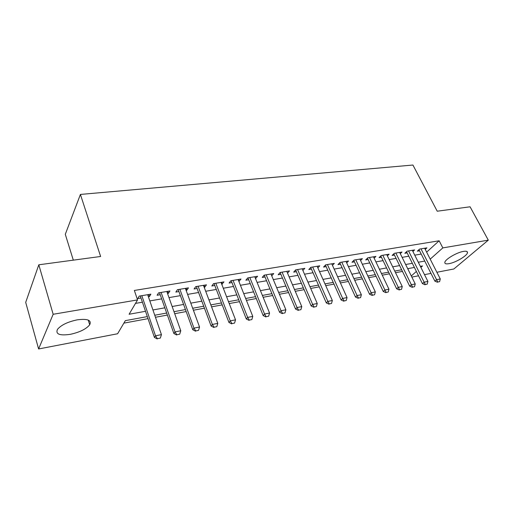 <?xml version="1.0" encoding="UTF-8"?>
<svg xmlns="http://www.w3.org/2000/svg" width="514" height="514" viewBox="0 0 514 514"><rect width="100%" height="100%" fill="white"/><g stroke="black" fill="none" stroke-linecap="round" stroke-linejoin="round"><path stroke-width="0.77" d="M77.216 319.843C87.618 318.519 91.781 320.171 89.706 324.784C86.166 329.089 79.689 332.275 70.27 334.338C59.624 335.841 55.364 334.171 57.497 329.326C61.205 324.996 67.777 321.841 77.216 319.843M463.416 251.404C466.288 250.941 467.644 251.372 467.483 252.695C467.194 255.754 455.648 262.583 449.043 263.663C446.049 264.183 444.642 263.746 444.835 262.352C445.118 259.352 456.817 252.413 463.416 251.404M73.309 260.148L65.297 234.313L80.409 194.433L412.922 165.033L437.221 211.209L470.079 206.795L488.3 240.154L453.849 268.989L436.881 272.259M430.976 273.397L424.506 274.643M418.537 275.793L411.842 277.078M123.861 323.139L148.032 318.648M155.459 317.273L167.384 315.056M174.702 313.701L186.184 311.568M193.399 310.225L204.45 308.175M211.569 306.852L222.215 304.873M229.238 303.568L239.492 301.667M246.418 300.382L256.306 298.544M263.142 297.278L272.671 295.505M279.417 294.252L288.605 292.55M295.267 291.309L304.127 289.665M310.7 288.444L319.252 286.857M325.748 285.649L333.997 284.12M340.409 282.925L348.37 281.447M354.705 280.271L362.396 278.845M368.647 277.682L376.075 276.307M382.249 275.157L389.426 273.827M395.529 272.69L402.456 271.405M147.332 316.598L125.332 320.646L117.61 333.753L38.608 348.967L53.16 314.279L137.553 299.906L129.098 314.253L145.533 311.298M53.16 314.279L38.807 264.794L25.7 302.367L38.608 348.967M148.379 296.732L149.42 296.552L150.885 294.156L139.185 296.115L137.771 298.525L140.997 297.979M167.513 293.488L168.399 293.34L169.941 290.956L158.575 292.864L157.078 295.254L160.239 294.721M186.113 290.339L186.852 290.217L188.458 287.853L177.414 289.703L175.846 292.08L178.93 291.554M204.193 287.275L204.79 287.178L206.467 284.833L195.725 286.632L194.086 288.99L197.113 288.476M221.778 284.3L223.982 281.89L213.528 283.644L211.826 285.983L214.788 285.482M238.881 281.402L241.021 279.038L230.85 280.74L229.09 283.06L231.987 282.572M255.535 278.582L257.604 276.256L247.709 277.913L245.885 280.214L248.731 279.732M271.745 275.838L273.756 273.544L264.119 275.157L262.243 277.444L265.025 276.975M287.538 273.159L289.485 270.904L280.098 272.478L278.177 274.746L280.901 274.283M302.894 270.486L304.815 268.334L295.666 269.869L293.693 272.118L296.372 271.668M317.864 267.89L319.753 265.828L310.835 267.325L308.824 269.554L311.445 269.111M332.462 265.359L334.325 263.38L325.625 264.845L323.569 267.062L326.146 266.625M346.693 262.898L348.531 260.996L340.05 262.423L337.955 264.62L340.486 264.196M360.584 260.502L362.389 258.677L354.114 260.065L351.987 262.249L354.467 261.825M374.141 258.163L375.92 256.402L367.844 257.758L365.679 259.93L368.12 259.512M387.376 255.888L389.124 254.192L381.24 255.509L379.049 257.662L381.439 257.257M400.297 253.665L402.019 252.027L394.322 253.318L392.098 255.452L394.45 255.053M412.915 251.5L414.618 249.913L407.094 251.173L404.846 253.293L407.159 252.901M407.923 269.13L408.611 268.501M426.646 252.13L439.142 240.783L134.36 290.455L137.553 299.906M135.497 303.395L142.429 302.193M149.825 300.921L161.692 298.872M168.984 297.612L180.414 295.64M187.597 294.393L198.61 292.498M205.696 291.271L216.304 289.44M223.301 288.232L233.517 286.465M240.423 285.276L250.273 283.574M257.09 282.398L266.586 280.753M273.313 279.597L282.475 278.01M289.119 276.866L297.953 275.337M304.513 274.206L313.039 272.735M319.515 271.617L327.752 270.197M334.145 269.092L342.093 267.717M348.415 266.625L356.086 265.301M362.331 264.222L369.746 262.943M375.914 261.877L383.071 260.643M389.169 259.589L396.088 258.394M402.115 257.353L408.797 256.197M414.759 255.169L421.217 254.057M425.251 249.38L426.922 247.851L419.578 249.084L417.304 251.185L419.572 250.8M38.807 264.794L100.622 256.48L80.409 194.433M439.142 240.783L442.83 247.896L488.3 240.154M430.205 259.133L442.83 247.896M152.941 309.961L164.84 307.822M172.145 306.511L183.601 304.449M190.81 303.151L201.841 301.165M208.947 299.893L219.574 297.979M226.584 296.719L236.826 294.875M243.739 293.629L253.614 291.856M260.437 290.628L269.953 288.919M276.693 287.705L285.868 286.054M292.517 284.859L301.371 283.265M307.937 282.083L316.476 280.548M322.965 279.385L331.209 277.901M337.608 276.75L345.569 275.318M351.897 274.18L359.575 272.799M365.827 271.675L373.248 270.338M379.422 269.227L386.586 267.935M392.69 266.843L399.609 265.597M405.642 264.511L412.331 263.309M418.293 262.236L424.757 261.073M420.889 267.415L422.553 265.937L420.349 266.342M414.387 267.441L407.698 268.674M401.665 269.786L394.739 271.058M388.629 272.182L381.459 273.499M375.284 274.637L367.857 276.005M361.605 277.155L353.921 278.569M347.586 279.738L339.625 281.203M333.22 282.379L324.97 283.901M318.481 285.097L309.929 286.671M303.356 287.879L294.496 289.51M287.84 290.731L278.652 292.427M271.912 293.667L262.384 295.421M255.554 296.674L245.673 298.493M238.747 299.771L228.499 301.66M221.476 302.952L210.836 304.905M203.724 306.216L192.673 308.252M185.464 309.576L173.989 311.69M166.671 313.039L154.753 315.23M411.29 275.96L416.372 271.437M271.09 273.988L271.855 275.819M254.995 276.693L255.754 278.543M238.47 279.462L239.222 281.344M221.502 282.308L222.241 284.223M204.058 285.238L204.79 287.178M186.126 288.245L186.852 290.217M167.686 291.335L168.399 293.34M148.719 294.516L149.42 296.552M437.774 282.019L439.611 281.646L437.774 282.019L436.598 279.687L434.883 281.132L418.981 249.631M424.66 248.23L440.28 278.954L436.598 279.687L420.992 248.847M439.611 281.646L440.28 278.954M434.883 281.132L437.485 282.257M425.335 284.531L427.218 284.146L425.335 284.531L424.134 282.18L422.437 283.632L406.555 251.687M412.318 250.299L427.905 281.421L424.134 282.18L408.559 250.928M427.218 284.146L427.905 281.421M422.437 283.632L425.052 284.769M412.601 287.101L414.528 286.709L412.601 287.101L411.373 284.724L409.697 286.189L393.833 253.787M399.68 252.419L415.235 283.953L411.373 284.724L395.831 253.061M414.528 286.709L415.235 283.953M409.697 286.189L412.318 287.345M399.558 289.735L401.53 289.337L399.558 289.735L398.299 287.332L396.641 288.81L380.803 255.94M386.746 254.591L402.256 286.542L398.299 287.332L382.801 255.252M401.53 289.337L402.256 286.542M396.641 288.81L399.282 289.986M386.194 292.44L388.218 292.029L386.194 292.44L384.902 290.012L383.271 291.496L367.465 258.137M373.492 256.814L388.957 289.202L384.902 290.012L369.457 257.488M388.218 292.029L388.957 289.202M383.271 291.496L385.918 292.684M372.496 295.209L374.571 294.785L372.496 295.209L371.172 292.749L369.56 294.246L353.799 260.386M359.922 259.088L375.329 291.92L371.172 292.749L355.784 259.782M374.571 294.785L375.329 291.92M369.56 294.246L372.226 295.454M358.451 298.043L360.584 297.612L358.451 298.043L357.095 295.556L355.508 297.066L339.793 262.686M346.012 261.42L361.355 294.708L357.095 295.556L341.771 262.134M360.584 297.612L361.355 294.708M355.508 297.066L358.187 298.293M344.052 300.953L346.237 300.51L344.052 300.953L342.665 298.441L341.103 299.958L325.439 265.044M331.761 263.81L347.034 297.567L342.665 298.441L327.412 264.543M346.237 300.51L347.034 297.567M341.103 299.958L343.789 301.204M329.275 303.941L331.517 303.485L329.275 303.941L327.855 301.397L326.319 302.919L310.713 267.46M317.144 266.265L332.333 300.504L327.855 301.397L312.685 267.01M331.517 303.485L332.333 300.504M326.319 302.919L329.018 304.192M314.118 307.006L316.412 306.537L314.118 307.006L312.653 304.429L311.156 305.965L295.608 269.934M302.148 268.777L317.254 303.511L312.653 304.429L297.58 269.548M316.412 306.537L317.254 303.511M311.156 305.965L313.861 307.256M298.55 310.148L300.915 309.672L298.55 310.148L297.053 307.545L295.582 309.087L280.117 272.478M286.773 271.36L301.776 306.601L297.053 307.545L282.077 272.15M300.915 309.672L301.776 306.601M295.582 309.087L298.306 310.405M282.572 313.379L284.994 312.891L282.572 313.379L281.029 310.745L279.597 312.3L264.247 275.138M270.987 274.007L285.88 309.775L281.029 310.745L266.168 274.817M284.994 312.891L285.88 309.775M279.597 312.3L282.327 313.636M266.149 316.695L268.642 316.194L266.149 316.695L264.569 314.028L263.174 315.596L247.954 277.875M254.777 276.725L269.554 313.039L264.569 314.028L249.836 277.554M268.642 316.194L269.554 313.039M263.174 315.596L265.918 316.958M249.277 320.106L251.841 319.586L249.277 320.106L247.652 317.408L246.302 318.982L231.216 280.676M238.136 279.52L252.779 316.386L247.652 317.408L233.054 280.374M251.841 319.586L252.779 316.386M246.302 318.982L249.052 320.363M231.93 323.608L234.564 323.081L231.93 323.608L230.259 320.877L228.955 322.464L214.03 283.561M221.033 282.385L235.528 319.83L230.259 320.877L215.816 283.265M234.564 323.081L235.528 319.83M228.955 322.464L231.711 323.871M214.094 327.212L216.799 326.666L214.094 327.212L212.378 324.45L211.113 326.043L196.354 286.529M203.46 285.334L217.795 323.37L212.378 324.45L198.089 286.234M216.799 326.666L217.795 323.37M211.113 326.043L213.882 327.482M195.738 330.926L198.526 330.361L195.738 330.926L193.971 328.125L192.763 329.725L178.191 289.575M185.387 288.367L199.548 327.013L193.971 328.125L179.868 289.292M198.526 330.361L199.548 327.013M192.763 329.725L195.538 331.189M176.848 334.743L179.72 334.164L176.848 334.743L175.03 331.909L173.873 333.515L159.501 292.71M166.806 291.483L180.774 330.759L175.03 331.909L161.12 292.44M179.72 334.164L180.774 330.759M173.873 333.515L176.655 335.006M157.4 338.675L160.349 338.077L157.4 338.675L155.524 335.803L154.418 337.422L140.277 295.935M147.679 294.695L161.435 334.62L155.524 335.803L141.832 295.672M160.349 338.077L161.435 334.62M154.418 337.422L157.213 338.938M340.12 262.41L339.812 262.731M325.78 264.813L325.484 265.14M311.079 267.28L310.784 267.608M296 269.811L295.711 270.139M280.528 272.407L280.252 272.735M264.652 275.074L264.382 275.401M248.352 277.804L248.082 278.138M231.608 280.612L231.351 280.952M214.402 283.497L214.158 283.837M196.727 286.465L196.489 286.806M178.544 289.517L178.319 289.857M159.848 292.652L159.629 292.999M140.611 295.878L140.399 296.231M89.706 324.784L88.254 320.081M467.483 252.695L466.828 251.468"/></g></svg>
